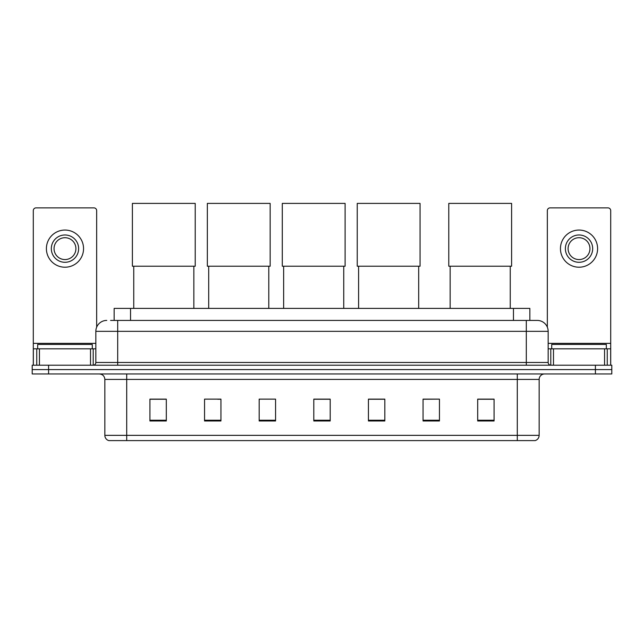 <?xml version="1.0" encoding="UTF-8"?>
<svg xmlns="http://www.w3.org/2000/svg" width="644" height="644" viewBox="0 0 644 644"><rect width="100%" height="100%" fill="white"/><g stroke="black" fill="none" stroke-linecap="round" stroke-linejoin="round"><path stroke-width="0.97" d="M114.149 320.414L114.149 308.396L529.851 308.396L529.851 320.414M110.84 320.414L537.233 320.414A10.924 10.924 0 0 1 548.157 331.338L548.157 362.475C548.302 364.126 549.219 365.035 550.894 365.212M110.591 320.414L117.691 320.414L117.691 331.338L95.843 331.338L95.843 362.475A2.729 2.729 0 0 1 93.106 365.212M106.767 320.414A10.924 10.924 0 0 0 95.843 331.338M48.59 365.212L32.2 365.212L32.2 369.584L48.59 369.584L32.2 369.584L32.2 373.955L48.59 373.955L48.59 369.584L595.41 369.584L48.59 369.584L48.59 365.212L595.41 365.212L595.41 369.584L611.8 369.584L595.41 369.584L595.41 373.955L48.59 373.955M595.41 373.955L611.8 373.955L611.8 365.212L595.41 365.212M548.157 331.338L526.309 331.338L526.309 320.414L537.233 320.414M539.149 435.352C538.996 437.968 537.684 439.715 535.212 440.601L517.293 440.601L517.293 435.352L539.149 435.352L539.149 379.413A5.466 5.466 0 0 1 544.607 373.955M517.293 440.601L108.788 440.601A5.466 5.466 0 0 1 104.851 435.352L104.851 379.413C104.529 376.096 102.71 374.277 99.393 373.955M494.077 420.983L494.077 399.135L477.687 399.135L477.687 420.983L494.077 420.983M439.45 420.983L439.45 399.135L423.06 399.135L423.06 420.983L439.45 420.983M384.822 420.983L384.822 399.135L368.432 399.135L368.432 420.983L384.822 420.983M166.313 420.983L166.313 399.135L149.923 399.135L149.923 420.983L166.313 420.983M220.94 420.983L220.94 399.135L204.55 399.135L204.55 420.983L220.94 420.983M275.568 420.983L275.568 399.135L259.178 399.135L259.178 420.983L275.568 420.983M330.195 420.983L330.195 399.135L313.805 399.135L313.805 420.983L330.195 420.983M439.45 399.135L423.06 399.248L439.45 399.135M259.178 399.248L259.782 399.248M217.712 399.248L220.94 399.248M330.195 399.248L313.805 399.248M166.313 399.248L149.923 399.248M384.822 399.248L368.432 399.248M494.077 399.248L477.687 399.248M92.293 348.823L92.293 344.451L37.666 344.451L37.666 348.823M90.514 365.212L90.514 348.823L39.437 348.823L39.437 365.212M96.664 327.192L96.664 210.612A2.729 2.729 0 0 0 93.927 207.883L36.024 207.883A2.729 2.729 0 0 0 33.295 210.612L33.295 348.823L39.437 348.823M90.514 348.823L95.843 348.823M33.295 365.212L33.295 348.823M64.98 234.98A13.661 13.661 0 0 0 51.319 248.632A13.661 13.661 0 0 0 64.98 262.293A13.661 13.661 0 0 0 78.632 248.632A13.661 13.661 0 0 0 64.98 234.98M64.98 237.708A10.924 10.924 0 0 0 54.048 248.632A10.924 10.924 0 0 0 64.98 259.564A10.924 10.924 0 0 0 75.903 248.632A10.924 10.924 0 0 0 64.98 237.708M64.98 267.212A18.571 18.571 0 0 0 83.551 248.632A18.571 18.571 0 0 0 64.98 230.061A18.571 18.571 0 0 0 46.4 248.632A18.571 18.571 0 0 0 64.98 267.212M133.751 266.222L133.751 308.396M193.844 266.222L193.844 308.396M132.39 203.399L195.213 203.399L195.213 266.222L132.39 266.222L132.39 203.399M208.704 266.222L208.704 308.396M268.789 266.222L268.789 308.396M207.336 203.399L270.158 203.399L270.158 266.222L207.336 266.222L207.336 203.399M283.65 266.222L283.65 308.396M343.743 266.222L343.743 308.396M282.289 203.399L345.103 203.399L345.103 266.222L282.289 266.222L282.289 203.399M358.603 266.222L358.603 308.396M418.689 266.222L418.689 308.396M357.235 203.399L420.057 203.399L420.057 266.222L357.235 266.222L357.235 203.399M450.156 266.222L450.156 308.396M510.249 266.222L510.249 308.396M448.788 203.399L511.61 203.399L511.61 266.222L448.788 266.222L448.788 203.399M604.563 365.212L604.563 348.823L553.486 348.823L553.486 365.212M610.705 365.212L610.705 348.823L610.705 365.212M604.563 348.823L610.705 348.823L610.705 210.612A2.729 2.729 0 0 0 607.976 207.883L550.073 207.883A2.729 2.729 0 0 0 547.336 210.612L547.336 327.192M548.157 348.823L553.486 348.823M579.02 234.98A13.661 13.661 0 0 0 565.368 248.632A13.661 13.661 0 0 0 579.02 262.293A13.661 13.661 0 0 0 592.681 248.632A13.661 13.661 0 0 0 579.02 234.98M579.02 237.708A10.924 10.924 0 0 0 568.097 248.632A10.924 10.924 0 0 0 579.02 259.564A10.924 10.924 0 0 0 589.952 248.632A10.924 10.924 0 0 0 579.02 237.708M579.02 267.212A18.571 18.571 0 0 0 597.6 248.632A18.571 18.571 0 0 0 579.02 230.061A18.571 18.571 0 0 0 560.449 248.632A18.571 18.571 0 0 0 579.02 267.212M606.334 348.823L606.334 344.451L551.707 344.451L551.707 348.823M130.539 320.414L130.539 308.396M513.461 320.414L513.461 308.396M117.691 365.212L117.691 362.475L548.157 362.475M95.843 362.475L117.691 362.475L117.691 331.338L526.309 331.338L526.309 365.212M517.293 373.955L517.293 379.413L104.851 379.413M539.149 379.413L517.293 379.413L517.293 435.352L126.707 435.352L126.707 440.601M104.851 435.352L126.707 435.352L126.707 373.955M330.195 420.226L313.805 420.226M275.568 420.226L259.178 420.226M220.94 420.226L204.55 420.226M166.313 420.226L149.923 420.226M384.822 420.226L368.432 420.226M439.45 420.226L423.06 420.226M494.077 420.226L477.687 420.226M95.843 343.357L33.295 343.357M93.203 348.823L93.203 365.212M33.335 348.823L33.335 365.212M36.748 365.212L36.748 348.823M610.705 343.357L548.157 343.357M610.665 365.212L610.665 348.823M607.252 348.823L607.252 365.212M550.797 365.212L550.797 348.823"/></g></svg>
